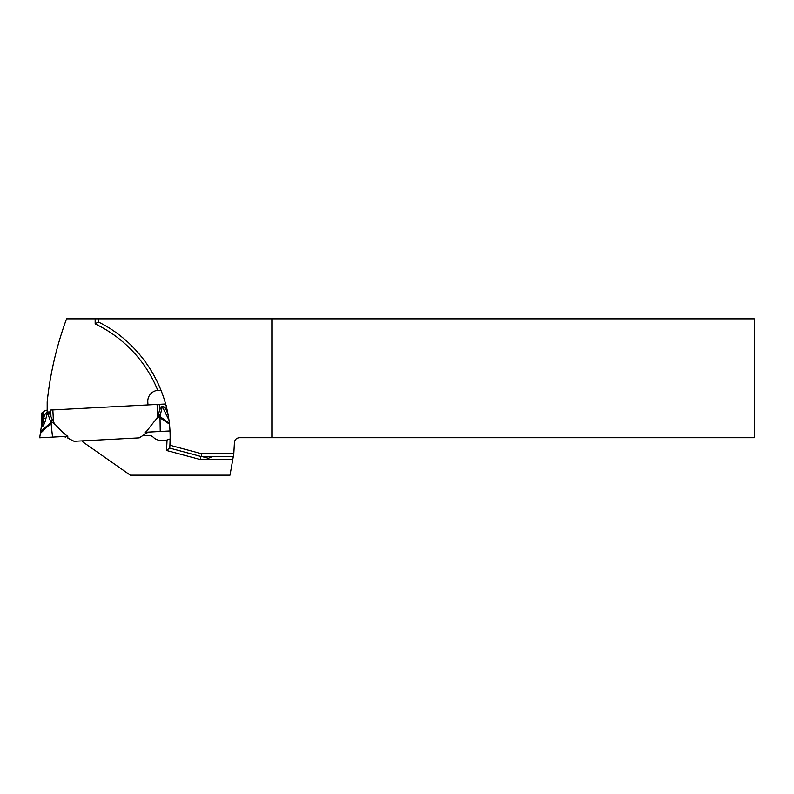 <?xml version="1.0" encoding="UTF-8"?>
<svg xmlns="http://www.w3.org/2000/svg" width="794" height="794" viewBox="0 0 794 794"><rect width="100%" height="100%" fill="white"/><g stroke="black" fill="none" stroke-linecap="round" stroke-linejoin="round"><path stroke-width="1.19" d="M52.255 419.47L50.796 420.969L50.965 422.458L47.273 412.245L49.079 412.652L53.476 421.981A18.5 18.5 -124.8 0 0 55.471 424.74L52.533 422.537L51.064 423.222L52.533 437.117L39.7 437.792L42.003 422.021M48.206 413.495L49.079 412.652M47.461 412.662L45.724 419.282L43.67 417.565L45.417 413.525L47.273 412.245M41.804 427.013L41.596 425.187C41.119 429.812 44.772 424.254 45.724 419.282M46.896 414.567L46.747 415.222M50.965 422.458L41.07 431.122L50.965 422.458L51.064 423.222L40.365 433.415L46.518 427.172M47.183 410.21L45.377 410.309L42.151 413.069L42.916 423.113L43.67 417.565M41.596 425.187L41.526 413.098L42.39 413.039M41.526 413.098L42.142 424.711C42.261 426.15 42.529 425.624 42.916 423.113M50.935 415.639L50.637 410.032L164.557 404.057L166.7 405.992M46.906 414.508L45.417 413.525M63.292 436.551L65.823 437.087L63.292 436.551L52.533 437.117L67.788 436.313C65.574 435.033 61.466 431.172 55.471 424.74M67.887 438.139L74.08 441.295L139.248 437.881L74.08 441.295L67.887 438.139L67.788 436.313M139.248 437.881L147.019 432.829L139.248 437.881M168.904 419.947L162.085 406.22L159.584 409.952L158.413 414.805L160.269 416.731L160.279 415.232L156.031 419.47C147.763 429.157 146.92 431.876 144.984 432.273L149.48 432.035L147.019 432.829L149.48 432.035L160.239 431.47L149.004 432.085M156.031 419.47A18.5 18.5 118.8 0 0 157.718 416.522L158.413 414.805M52.851 409.912L53.476 421.981L52.533 422.537L51.173 421.693L52.612 420.344L51.124 421.674M160.031 415.967L158.423 414.766M160.239 431.47L169.956 430.963L160.239 431.47L160.021 417.823L157.718 416.522L157.083 404.454M169.33 423.281L160.269 416.731L160.021 417.823L168.487 423.5M166.988 409.386L168.487 417.138M167.097 411.361L164.854 407.272L162.085 406.22M165.152 413.019L167.018 411.103M158.681 413.892L160.279 415.232L162.085 407.53L161.122 406.776M162.869 406.181L162.085 407.53M163.475 408.394L164.854 407.272M754.3 318.831L271.866 318.831L271.866 437.722L754.3 437.722L754.3 318.831M50.737 411.868L47.183 412.056L47.183 401.923A343.256 343.256 0 0 1 66.567 318.831L271.866 318.831M98.277 318.831L98.277 321.947C141.56 342.978 170.502 389.606 170.134 437.722L169.916 445.255L201.14 453.622L233.813 453.622L234.419 442.715C234.726 439.687 236.384 438.02 239.411 437.722L271.866 437.722M82.804 440.839L82.864 441.96L130.295 475.169L230.022 475.169L233.813 453.622M232.771 459.567L200.406 459.567L200.813 456.451L233.317 456.451M200.813 456.451L169.718 448.114L166.373 450.446A126.067 126.067 0 0 0 166.998 440.045A11.235 11.235 0 0 1 165.45 440.233L161.708 440.432A11.235 11.235 0 0 1 153.212 437.196A6.243 6.243 0 0 0 148.498 435.4L142.602 435.708M169.916 445.255L169.718 448.114A129.194 129.194 0 0 0 170.134 438.933L166.998 440.045M147.694 404.94A3.116 3.116 0 0 0 147.902 403.65L147.803 401.814A10.918 10.918 0 0 1 157.778 390.36A126.067 126.067 0 0 0 95.161 323.902L98.277 321.947M161.242 390.618L157.778 390.36M201.14 453.622L201.855 456.451M212.742 456.451L208.395 458.277L201.547 456.451M46.687 437.425L52.533 437.117M169.956 430.963L166.085 431.162M61.624 436.64L54.2 437.028M158.572 431.559L151.158 431.946M48.305 412.275L47.977 412.801M43.342 412.562L43.62 417.833M144.984 432.273L145.084 434.1M159.296 404.335L159.584 409.952M200.406 459.567L166.373 450.446M95.161 318.831L95.161 323.902M169.718 448.114A129.194 129.194 0 0 0 170.134 438.933"/></g></svg>
